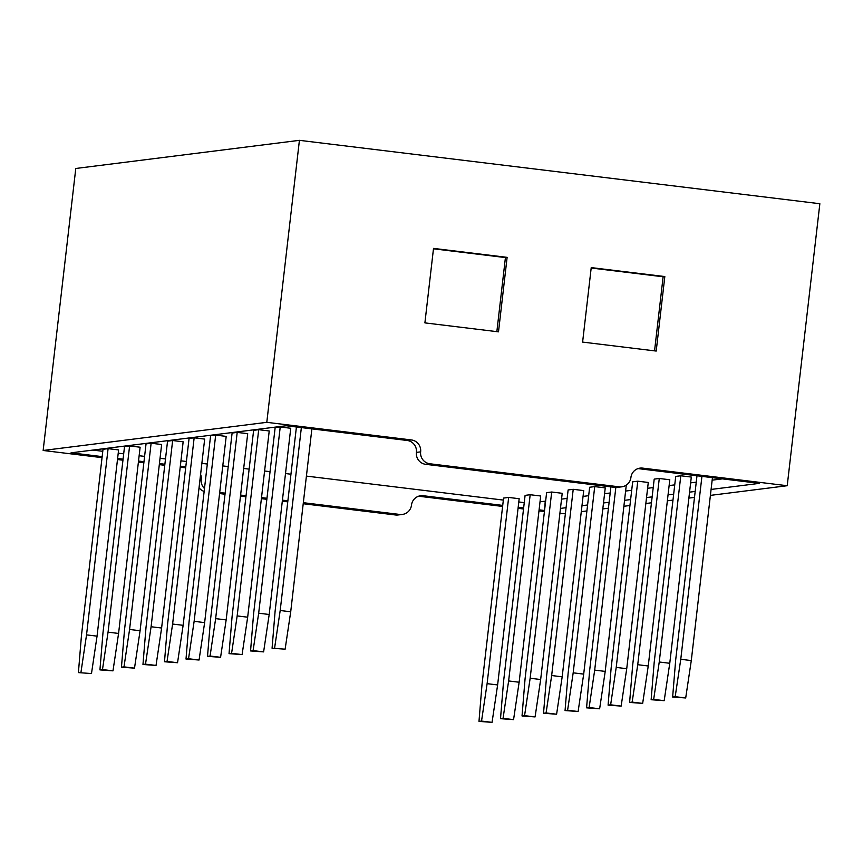 <?xml version="1.0" encoding="UTF-8"?>
<svg xmlns="http://www.w3.org/2000/svg" width="863" height="863" viewBox="0 0 863 863"><rect width="100%" height="100%" fill="white"/><g stroke="black" fill="none" stroke-linecap="round" stroke-linejoin="round"><path stroke-width="1.29" d="M565.384 513.636L559.882 513.42M544.424 511.532L538.976 510.864M523.517 508.987L518.059 508.318M502.611 506.441L419.019 496.257A10.723 10.583 82.8 0 0 418.587 496.214M303.215 503.733L395.524 514.984A10.723 10.583 82.8 0 0 398.091 514.974L402.331 514.445A10.723 10.583 -97.2 0 1 399.763 514.445L303.334 502.698M219.569 493.55L225.027 494.219M240.486 496.096L245.944 496.764M261.392 498.641L266.85 499.31M282.298 501.187L287.757 501.856M199.051 487.703A10.723 10.583 82.8 0 0 204.143 491.435M185.674 467.832L180.216 467.174M164.768 465.286L159.31 464.628M143.851 462.741L138.404 462.083M122.945 460.195L117.487 459.537M102.039 457.649L43.15 450.475L266.796 422.331L411.36 439.936A10.723 10.583 -97.2 0 1 420.637 451.856A10.723 10.583 -97.2 0 0 429.925 463.776L619.17 486.829L614.931 487.368A10.723 10.583 82.8 0 0 617.498 487.358L621.738 486.829A10.723 10.583 -97.2 0 1 619.17 486.829M621.738 486.829A10.723 10.583 -97.2 0 0 630.918 477.466A10.723 10.583 -97.2 0 1 642.655 468.113L787.218 485.718L819.85 203.722L299.418 140.335L75.782 168.479L43.15 450.475M424.898 322.881L433.517 248.393L507.12 257.357L498.501 331.845L424.898 322.881M299.418 140.335L266.796 422.331M582.611 342.093L591.231 267.606L664.823 276.559L656.204 351.058L582.611 342.093M642.655 468.113L638.426 468.641A10.723 10.583 82.8 0 0 637.994 468.598M200.594 474.359A10.723 10.583 -97.2 0 1 201.23 479.472L199.979 479.634M204.488 488.534A10.723 10.583 -97.2 0 1 201.23 479.472M502.73 505.405L423.248 495.729A10.723 10.583 -97.2 0 0 411.5 505.082A10.723 10.583 -97.2 0 1 402.331 514.445M102.158 456.613L71.046 452.827L286.214 425.739L407.12 440.464A10.723 10.583 82.8 0 1 416.408 452.395A10.723 10.583 82.8 0 0 425.686 464.316L429.925 463.776M544.553 510.4L545.233 501.166M638.426 468.641L759.332 483.366L711.08 489.44M695.179 491.446L689.569 492.147M673.658 494.154L668.048 494.855M652.148 496.861L646.527 497.563M630.626 499.569L625.017 500.27M609.105 502.277L603.496 502.978M587.595 504.984L581.975 505.696M566.074 507.692L560.465 508.404M614.931 487.368L425.686 464.316M287.875 500.82L282.417 500.152M266.969 498.275L261.511 497.606M246.063 495.729L240.604 495.06M225.146 493.183L219.698 492.514M544.154 510.454L539.095 509.839M523.636 507.951L518.178 507.293M185.793 466.807L180.335 466.139M164.887 464.251L159.428 463.593M143.97 461.705L138.522 461.047M123.064 459.159L117.605 458.501M787.218 485.718L710.389 495.384M694.488 497.39L688.879 498.091M672.978 500.098L667.358 500.799M651.457 502.805L645.837 503.507M629.936 505.513L624.327 506.225M608.426 508.221L602.806 508.933M586.905 510.928L581.284 511.64M433.474 248.803L505.427 257.573L496.851 331.64M591.177 268.015L663.129 276.775L654.553 350.853M663.129 276.775L664.823 276.559M505.427 257.573L507.12 257.357M97.055 636.15L91.478 673.561L78.414 672.601L81.456 635.513L103.01 449.289L108.091 448.652L86.537 634.877L97.055 636.15L118.598 449.925L108.091 448.652M78.414 672.601L91.478 673.561M80.96 672.277L86.537 634.877M118.576 633.442L140.119 447.217L129.601 445.944L124.52 446.581L102.977 632.806L99.935 669.893L112.988 670.853L102.481 669.569L108.058 632.169L118.576 633.442L112.988 670.853M161.608 628.027L183.15 441.802L172.643 440.529L167.551 441.166L146.009 627.39L142.967 664.478L156.03 665.438L145.513 664.154L151.09 626.743L161.608 628.027L156.03 665.438M648.242 665.988L669.796 479.763L659.278 478.48L654.197 479.116L632.655 665.341L629.612 702.428L642.665 703.388L632.158 702.104L637.735 664.704L648.242 665.988L642.665 703.388M605.211 671.403L599.634 708.803L589.116 707.531L594.693 670.12L605.211 671.403L626.279 485.125M578.113 711.511L565.06 710.551L568.102 673.464L589.645 487.25L594.726 486.603L605.243 487.886L583.69 674.111L578.113 711.511L567.606 710.238L573.183 672.827L583.69 674.111M556.603 714.219L543.539 713.259L546.581 676.182L568.124 489.957L573.215 489.31L583.722 490.594L562.18 676.819L556.603 714.219L546.085 712.946L551.662 675.535L562.18 676.819M535.082 716.926L522.029 715.966L525.06 678.89L546.613 492.665L551.694 492.018L562.212 493.302L540.659 679.526L535.082 716.926L524.564 715.654L530.152 678.242L540.659 679.526M513.561 719.634L500.508 718.674L503.55 681.597L525.092 495.373L530.173 494.726L540.691 496.009L519.138 682.234L513.561 719.634L503.053 718.361L508.631 680.95L519.138 682.234M492.05 722.353L478.987 721.382L482.029 684.305L503.571 498.08L508.663 497.433L519.17 498.717L497.627 684.942L492.05 722.353L481.532 721.069L487.11 683.658L497.627 684.942M524.251 502.633L518.792 501.964M503.345 500.087L306.408 476.096M290.96 474.219L285.502 473.55M270.043 471.673L264.585 471.004M249.137 469.127L243.679 468.458M228.231 466.581L222.773 465.912M207.314 464.024L201.866 463.366M186.408 461.478L180.95 460.82M165.502 458.933L160.043 458.275M144.596 456.387L139.137 455.729M123.679 453.841L118.22 453.172M102.773 451.295L92.826 450.087M722.385 478.868L712.158 480.162M696.258 482.158L690.637 482.87M674.737 484.866L669.116 485.578M653.215 487.573L647.606 488.285M631.705 490.281L626.085 490.993M610.184 492.989L604.564 493.701M588.663 495.696L583.054 496.408M567.153 498.404L561.533 499.116M545.632 501.112L540.022 501.824M626.732 668.696L648.275 482.471L637.768 481.187L632.676 481.824L611.133 668.048L608.091 705.136L621.144 706.096L610.637 704.812L616.214 667.412L626.732 668.696L621.144 706.096M669.764 663.28L691.306 477.056L680.799 475.772L675.718 476.408L654.165 662.633L651.134 699.72L664.186 700.68L653.669 699.397L659.246 661.997L669.764 663.28L664.186 700.68M263.614 651.889L250.561 650.929L253.593 613.841L275.146 427.627L280.227 426.98L290.745 428.264L269.191 614.488L263.614 651.889L253.096 650.616L258.673 613.205L269.191 614.488M242.093 654.596L229.04 653.636L232.082 616.56L253.625 430.335L258.706 429.688L269.224 430.971L247.67 617.196L242.093 654.596L231.586 653.323L237.163 615.912L247.67 617.196M220.583 657.304L207.519 656.344L210.561 619.267L232.104 433.043L237.196 432.395L247.703 433.679L226.16 619.904L220.583 657.304L210.065 656.031L215.642 618.62L226.16 619.904M199.062 660.012L186.009 659.052L189.04 621.975L210.594 435.75L215.674 435.103L226.192 436.387L204.639 622.611L199.062 660.012L188.544 658.739L194.132 621.328L204.639 622.611M183.129 625.319L204.671 439.094L194.153 437.811L189.073 438.458L167.53 624.683L164.488 661.759L177.541 662.73L167.034 661.446L172.611 624.035L183.129 625.319L177.541 662.73M140.086 630.734L161.64 444.51L151.122 443.237L146.041 443.873L124.488 630.098L121.456 667.185L134.509 668.145L123.992 666.862L129.579 629.461L140.086 630.734L134.509 668.145M610.896 486.872L589.612 670.756L586.581 707.843L599.634 708.803M696.991 475.772L675.686 659.925L672.644 697.013L685.697 697.973L675.19 696.689L680.767 659.289L691.285 660.573L685.697 697.973M274.617 647.908L280.195 610.497L290.712 611.781L285.124 649.181L272.072 648.221L285.124 649.181M296.419 426.991L275.114 611.133L272.072 648.221M478.987 721.382L481.532 721.069M487.11 683.658L508.663 497.433M500.508 718.674L503.053 718.361M508.631 680.95L530.173 494.726M522.029 715.966L524.564 715.654M530.152 678.242L551.694 492.018M543.539 713.259L546.085 712.946M551.662 675.535L573.215 489.31M565.06 710.551L567.606 710.238M573.183 672.827L594.726 486.603M594.693 670.12L615.837 487.433M589.116 707.531L586.581 707.843M610.637 704.812L608.091 705.136M616.214 667.412L637.768 481.187M637.735 664.704L659.278 478.48M632.158 702.104L629.612 702.428M659.246 661.997L680.799 475.772M653.669 699.397L651.134 699.72M675.19 696.689L672.644 697.013M680.767 659.289L701.932 476.376M691.285 660.573L712.45 477.66M280.195 610.497L301.36 427.584M290.712 611.781L311.877 428.868M250.561 650.929L253.096 650.616M258.673 613.205L280.227 426.98M229.04 653.636L231.586 653.323M237.163 615.912L258.706 429.688M207.519 656.344L210.065 656.031M215.642 618.62L237.196 432.395M186.009 659.052L188.544 658.739M194.132 621.328L215.674 435.103M172.611 624.035L194.153 437.811M167.034 661.446L164.488 661.759M151.09 626.743L172.643 440.529M145.513 664.154L142.967 664.478M129.579 629.461L151.122 443.237M123.992 666.862L121.456 667.185M108.058 632.169L129.601 445.944M102.481 669.569L99.935 669.893M395.524 514.984L399.763 514.445M419.019 496.257L423.248 495.729M416.408 452.395L420.637 451.856M407.12 440.464L411.36 439.936"/></g></svg>
